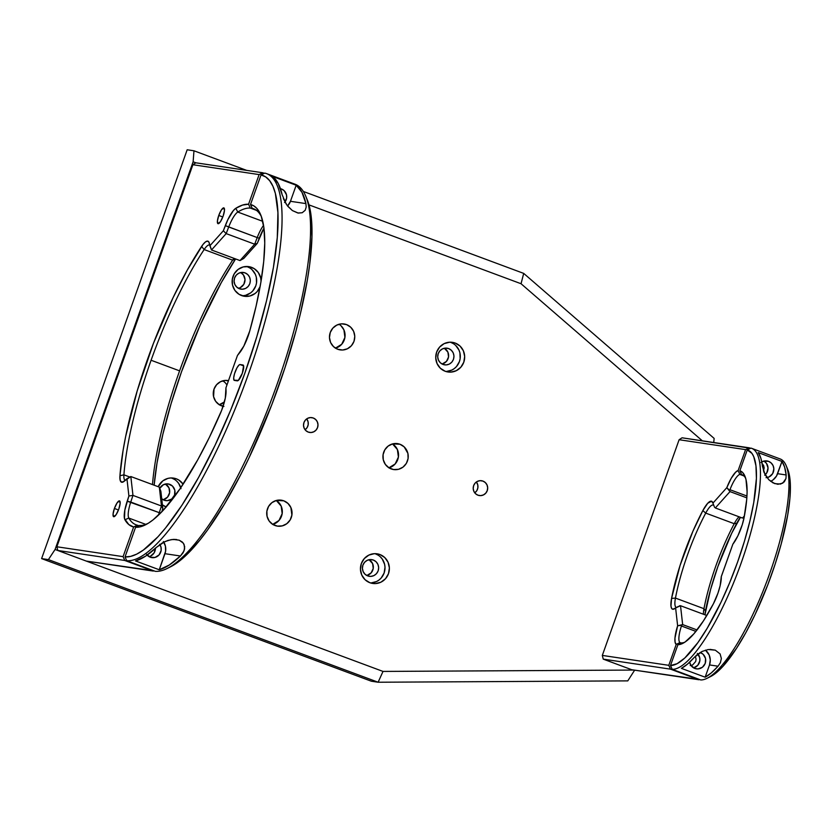 <?xml version="1.0" encoding="UTF-8"?>
<svg xmlns="http://www.w3.org/2000/svg" width="832" height="832" viewBox="0 0 832 832"><rect width="100%" height="100%" fill="white"/><g stroke="black" fill="none" stroke-linecap="round" stroke-linejoin="round"><path stroke-width="1.25" d="M242.32 373.246A8.434 2.163 110.4 0 1 237.318 380.848L234.406 380.411A8.434 2.163 110.4 0 1 234.291 380.39A8.434 2.163 110.4 0 1 235.123 371.946A8.434 2.163 110.4 0 1 240.053 364.551L243.62 365.882L240.053 364.551L242.965 364.988A8.434 2.163 110.4 0 1 243.079 365.019A8.434 2.163 110.4 0 1 242.32 373.246L243.589 365.716L240.053 364.551L239.002 365.04L236.974 367.806L234.53 373.714L233.688 377.863L234.031 380.203L238.368 380.37L242.32 373.246M280.446 188.666A8.434 8.133 -81.5 0 1 281.403 188.947L284.107 190.642L286.499 194.834L286.624 198.12L284.554 202.54M146.505 554.299L150.27 557.211A8.434 8.133 -81.5 0 1 147.139 555.09M163.342 541.476L165.412 546.104L165.599 551.21L159.255 569.764L169.26 565.032L180.44 556.005L164.975 553.696L159.255 569.764L135.502 560.934A206.045 52.905 -69.6 0 0 156.686 547.175L164.913 541.59L171.257 539.625L176.654 539.531L173.784 539.375L179.223 540.186L182.354 542.058L184.059 544.367L184.621 548.87L183.113 552.75L180.44 556.005L164.975 553.696A13.114 12.657 98.5 0 0 163.779 542.131M266.604 173.638A206.045 52.905 110.4 0 0 264.774 173.108L261.05 174.918L265.699 176.914L269.662 180.69L272.896 186.202L275.361 193.409L277.93 212.597L277.285 237.536L273.437 267.28L266.531 300.726L256.828 336.617L244.702 373.599L230.599 410.29L215.051 445.307L198.64 477.329L181.979 505.18L165.703 527.79L157.893 536.858L143.312 550.098L136.687 554.143L130.572 556.41L125.039 556.899L126.745 560.726A206.045 52.905 -69.6 0 0 248.196 374.722A206.045 52.905 -69.6 0 0 264.774 173.108L261.05 174.918A203.05 52.135 110.4 0 1 244.702 373.599A203.05 52.135 110.4 0 1 125.039 556.899L135.574 527.28L139.298 525.47A168.584 43.285 -69.6 0 0 147.191 523.91A168.584 43.285 110.4 0 1 139.298 525.47L135.574 527.28L139.454 527.01L148.19 523.318L153.005 519.917L163.363 510.151L180.211 488.561L197.756 459.794L209.331 437.455L221.697 410.218L225.306 398.112L225.94 387.816L237.442 355.503L243.838 346.07L249.714 331.084A21.726 5.574 110.4 0 1 239.678 352.695L237.442 355.503L225.94 387.816L226.054 390.978A21.726 5.574 110.4 0 1 220.449 413.254A171.579 44.054 110.4 0 1 145.392 524.878A171.579 44.054 110.4 0 1 135.574 527.28L125.039 556.899L126.745 560.726L155.251 571.324A206.045 52.905 -69.6 0 0 275.454 388.814A206.045 52.905 -69.6 0 0 295.11 184.246L266.604 173.638A206.045 52.905 110.4 0 1 246.948 378.217A206.045 52.905 110.4 0 1 126.745 560.726L155.251 571.324A206.045 52.905 110.4 0 0 167.232 568.454L170.768 566.686A203.05 52.135 -69.6 0 0 274.882 396.552A203.05 52.135 -69.6 0 0 307.216 199.732L305.708 196.082A206.045 52.905 110.4 0 1 272.886 395.814A206.045 52.905 110.4 0 1 167.232 568.454M159.869 544.534A8.434 8.133 -81.5 0 1 150.27 557.211L154.991 557.45L159.068 554.944L161.138 550.524L161.013 547.238L159.682 544.263M156.686 547.175L145.496 556.202L135.502 560.934L159.255 569.764A206.045 52.905 110.4 0 0 180.44 556.005L184.049 550.888L184.694 546.686L183.373 543.202L179.223 540.186L173.15 539.406L167.846 540.446L162.406 542.88L156.686 547.175M293.28 183.706A206.045 52.905 110.4 0 1 305.708 196.082M305.926 203.601L301.974 192.317L296.182 185.234A206.045 52.905 110.4 0 1 305.926 203.601L290.462 201.302L296.182 185.234L290.462 201.302L287.581 206.003A13.114 12.657 98.5 0 0 290.462 201.302L305.926 203.601L306.197 207.064L305.198 210.278L302.203 212.742L298.272 213.075L292.365 210.558L287.893 206.388M286.146 204.027L282.162 194.771A206.045 52.905 -69.6 0 0 272.428 176.405L278.221 183.487L282.162 194.771M296.182 185.234L272.428 176.405L296.182 185.234M279.864 188.552L281.403 188.947A8.434 8.133 -81.5 0 1 284.96 202.051M149.022 556.618A8.434 8.133 98.5 0 0 155.407 548.361M252.221 208.354A168.584 43.285 110.4 0 1 253.542 208.759A168.584 43.285 110.4 0 1 261.425 216.705A168.584 43.285 -69.6 0 0 252.221 208.354L250.505 204.526A171.579 44.054 110.4 0 1 260.697 214.802A171.579 44.054 110.4 0 1 249.714 331.084L256.079 306.166L260.78 282.807L263.692 261.602L264.742 243.1L263.91 227.791L261.196 216.081L256.693 208.25L253.802 205.868L250.505 204.526L252.221 208.354L254.81 209.321L252.221 208.354M306.831 198.817L309.296 206.024L310.981 214.854L311.948 237.016L309.691 264.493L307.372 279.906L300.466 313.352L295.942 331.074L284.981 367.682L271.804 404.685L248.986 457.922L240.854 474.386L224.234 504.473L207.688 529.818L199.638 540.405L184.34 556.93L177.258 562.713L170.622 566.758M302.203 212.742L297.866 213.002L292.365 210.558L287.196 205.514L283.348 198.609M306.197 207.064L305.198 210.278M155.407 548.007L154.211 552.75L150.675 556.036M261.05 174.918L250.505 204.526L261.05 174.918M720.377 662.719L718.058 666.214L709.509 664.934A13.114 12.657 98.5 0 0 705.453 650.135L709.134 654.919L710.278 659.88L709.509 664.934L705.141 677.196L711.308 672.901L718.058 666.214L709.509 664.934L705.141 677.196L681.387 668.366A117.634 30.202 -69.6 0 0 694.304 657.374L687.554 664.071L681.387 668.366L705.141 677.196A117.634 30.202 110.4 0 0 718.058 666.214L720.377 662.719L721.375 658.528L720.377 662.719M720.096 653.91L721.375 658.528L720.096 653.91L715.302 650.166L709.987 649.376L715.302 650.166L720.096 653.91M761.779 461.947A8.434 8.133 -81.5 0 1 768.55 461.344L765.336 460.866L768.55 461.344A8.434 8.133 -81.5 0 1 766.958 477.589M700.45 652.59L700.45 652.59A8.434 8.133 -81.5 0 1 696.384 668.855A8.434 8.133 -81.5 0 1 689.634 662.199L691.038 665.538L694.803 668.45L697.944 668.938L702.406 667.285L705.266 663.364L705.546 658.476L703.154 654.285L700.17 652.496A8.434 8.133 -81.5 0 1 700.45 652.59M744.099 517.546A21.726 5.574 110.4 0 1 732.867 544.17L737.911 535.777L742.258 524.742L744.099 517.546L746.72 499.45L747.105 491.722L745.992 479.544L744.526 475.28L742.466 472.326L739.856 470.735A92.529 23.764 110.4 0 1 744.921 476.164A92.529 23.764 110.4 0 1 744.099 517.546M745.618 478.14A89.534 22.994 -69.6 0 0 741.562 474.573L739.856 470.735L747.261 449.935L751.972 453.43L753.73 456.633L755.955 465.806L756.413 478.348L753.761 502.476L749.861 521.227L744.411 541.31L737.62 562.006L729.737 582.525L721.053 602.139L707.21 628.254L697.944 642.543L684.84 657.966L677.102 663.697L670.498 665.506L677.903 644.706L681.626 642.886A89.534 22.994 -69.6 0 0 684.559 642.346A89.534 22.994 110.4 0 1 681.626 642.886L677.903 644.706L681.325 644.01L685.173 641.94L693.888 633.807L703.498 620.828L713.388 603.814A92.529 23.764 110.4 0 1 682.739 643.396A92.529 23.764 110.4 0 1 677.903 644.706L670.498 665.506L672.214 669.344A117.634 30.202 -69.6 0 0 741.114 563.129A117.634 30.202 -69.6 0 0 750.984 448.115L747.261 449.935L739.856 470.735L741.562 474.573A89.534 22.994 110.4 0 1 741.832 474.666A89.534 22.994 110.4 0 1 745.618 478.14M721.292 576.69A21.726 5.574 110.4 0 1 713.388 603.814L717.985 593.06L720.148 585.666L721.292 576.576L732.867 544.17L721.292 576.69M742.092 474.77L741.562 474.573L742.092 474.77M693.555 667.857A8.434 8.133 98.5 0 0 697.913 654.025M787.665 469.258L788.996 473.398L790.348 484.297L789.901 498.368L787.696 515.091L781.258 543.764L775.112 564.252L767.738 584.948L754.988 614.754L745.815 632.715L736.486 648.378L722.987 666.318L714.782 673.93L710.642 676.52A114.639 29.432 -69.6 0 0 769.434 580.455A114.639 29.432 -69.6 0 0 787.696 469.331L786.178 465.691A117.634 30.202 110.4 0 1 767.447 579.717A117.634 30.202 110.4 0 1 707.127 678.278A117.634 30.202 110.4 0 1 700.721 679.942A117.634 30.202 -69.6 0 0 769.184 574.964A117.634 30.202 -69.6 0 0 780.135 458.931L751.629 448.323A117.634 30.202 110.4 0 1 740.678 564.366A117.634 30.202 110.4 0 1 672.214 669.344L700.721 679.942L672.214 669.344L670.498 665.506A114.639 29.432 110.4 0 0 737.62 562.006A114.639 29.432 110.4 0 0 747.261 449.935L750.984 448.115A117.634 30.202 110.4 0 1 751.629 448.323M765.149 474.791A8.434 8.133 98.5 0 0 763.974 461.074L766.49 463.393L768.03 468L766.834 472.742L764.681 475.176M708.25 649.522L715.302 650.166L708.25 649.522L702.156 651.414L708.25 649.522M697.611 654.264L702.156 651.414L694.304 657.374L697.611 654.264M779.49 458.723A117.634 30.202 110.4 0 1 786.178 465.691M697.33 653.411L699.722 657.613L699.837 660.889L697.778 665.309L693.69 667.826M770.598 481.312A13.114 12.657 98.5 0 0 777.608 473.689L786.157 474.968L785.959 478.535L784.316 481.811L780.624 484.058L774.686 483.621L768.799 479.721L765.128 474.739L762.403 466.128A117.634 30.202 -69.6 0 0 758.212 452.598L760.854 458.214L763.994 472.358L768.799 479.721L773.063 482.903L777.878 484.307L782.766 483.142L785.959 478.535M773.157 479.804L776.516 476.018L781.966 461.438L758.212 452.598L781.966 461.438L777.608 473.689L786.157 474.968L784.607 467.043L781.966 461.438A117.634 30.202 110.4 0 1 786.157 474.968M760.947 462.509L763.828 461.105L768.55 461.344L771.254 463.039L773.126 465.681L773.864 468.863L772.668 473.606L769.132 476.892L766.043 477.693M455.229 343.075A14.986 14.466 -81.5 0 1 464.225 360.776A14.986 14.466 -81.5 0 1 448.001 371.987A14.986 14.466 -81.5 0 1 445.193 371.27L450.767 372.122L456.258 370.708L460.834 367.224L463.788 362.211L464.672 356.439L463.362 350.771L460.044 346.07L455.229 343.075L449.654 342.212L444.163 343.626L439.587 347.11L436.634 352.123L435.75 357.895L437.06 363.563L440.378 368.264L445.193 371.27A14.986 14.466 -81.5 0 1 436.197 353.558A14.986 14.466 -81.5 0 1 452.421 342.347A14.986 14.466 -81.5 0 1 455.229 343.075L450.861 342.42L455.229 343.075M445.848 371.488A14.986 14.466 98.5 0 0 460.086 358.998A14.986 14.466 98.5 0 0 450.861 342.42L453.409 343.678M379.933 554.538A14.986 14.466 -81.5 0 1 388.918 572.239A14.986 14.466 -81.5 0 1 372.705 583.45A14.986 14.466 -81.5 0 1 369.897 582.733L375.471 583.586L380.962 582.171L385.528 578.687L388.482 573.685L389.376 567.902L388.055 562.234L384.748 557.544L379.933 554.538L374.358 553.675L368.867 555.1L364.291 558.574L361.338 563.586L360.454 569.369L361.764 575.037L365.082 579.727L369.897 582.733A14.986 14.466 -81.5 0 1 360.901 565.022A14.986 14.466 -81.5 0 1 377.114 553.81A14.986 14.466 -81.5 0 1 379.933 554.538L375.565 553.883L379.933 554.538M370.542 582.951A14.986 14.466 98.5 0 0 384.79 570.461A14.986 14.466 98.5 0 0 375.565 553.883L378.113 555.142M176.311 478.816A14.986 14.466 -81.5 0 1 183.134 484.182L178.859 480.074L176.311 478.816L170.737 477.963L167.929 478.39L162.791 480.886L158.184 486.699A14.986 14.466 -81.5 0 1 173.503 478.098A14.986 14.466 -81.5 0 1 176.311 478.816L171.943 478.171L176.311 478.816M180.762 487.75A14.986 14.466 98.5 0 0 171.943 478.171L174.491 479.419M242.226 295.776A14.986 14.466 98.5 0 0 256.464 283.286A14.986 14.466 98.5 0 0 247.239 266.708L251.607 267.353A14.986 14.466 -81.5 0 1 261.061 281.122L260.666 277.815L258.305 272.532L254.166 268.611L248.862 266.635L243.225 266.926L238.098 269.422L234.26 273.749L232.294 279.25L232.513 285.085L234.874 290.368L239.023 294.289L244.317 296.265L249.954 295.974L255.091 293.478L257.213 291.512L260.166 286.499M260.094 286.697A14.986 14.466 -81.5 0 1 244.379 296.275A14.986 14.466 -81.5 0 1 241.571 295.547A14.986 14.466 -81.5 0 1 232.586 277.846A14.986 14.466 -81.5 0 1 248.799 266.625A14.986 14.466 -81.5 0 1 251.607 267.353L247.239 266.708L249.798 267.956M388.97 467.823L393.598 469.55L398.538 469.3L403.031 467.116L406.39 463.33L408.096 458.515L407.909 453.409L404.196 446.888L399.984 444.257A13.114 12.657 -81.5 0 1 393.661 469.56A13.114 12.657 -81.5 0 1 383.334 453.43A13.114 12.657 -81.5 0 1 399.984 444.257L392.642 443.882L388.159 446.066L384.8 449.852L383.084 454.667L383.282 459.774L385.341 464.391L388.97 467.823A13.114 12.657 98.5 0 0 392.517 443.914L397.384 449.54L398.393 457.07L395.179 463.944L388.825 467.854M223.101 406.297A13.114 12.657 -81.5 0 1 213.647 390.333A13.114 12.657 -81.5 0 1 228.498 380.64L225.42 380.411L220.615 381.649L216.622 384.696L214.032 389.074L213.595 396.677L215.654 401.294L219.284 404.726A13.114 12.657 98.5 0 0 224.401 401.939L219.149 404.758M225.306 380.411L228.415 380.879L225.306 380.411M226.45 384.249L226.938 384.998A13.114 12.657 98.5 0 0 222.83 380.817L224.806 382.346M272.75 524.389L277.389 526.115L282.318 525.866L286.811 523.682L290.17 519.896L291.886 515.081L290.878 507.551L287.976 503.443L283.764 500.812A13.114 12.657 -81.5 0 1 277.441 526.126A13.114 12.657 -81.5 0 1 267.114 509.995A13.114 12.657 -81.5 0 1 283.764 500.812L276.432 500.438L271.939 502.622L268.58 506.418L266.874 511.222L267.062 516.329L269.121 520.957L272.75 524.389A13.114 12.657 98.5 0 0 276.297 500.479M346.518 324.594A13.114 12.657 -81.5 0 1 340.194 349.898A13.114 12.657 -81.5 0 1 329.867 333.778A13.114 12.657 -81.5 0 1 346.518 324.594L341.64 323.846L336.835 325.083L332.831 328.13L330.252 332.519L329.472 337.574L330.616 342.534L333.518 346.642L337.73 349.263L342.618 350.022L347.422 348.774L351.416 345.738L354.006 341.349L354.786 336.294L353.631 331.334L350.73 327.226L346.518 324.594M335.494 348.161A13.114 12.657 98.5 0 0 339.05 324.251M310.409 417.57L313.258 417.997A7.488 7.228 -81.5 0 1 309.65 432.453A7.488 7.228 -81.5 0 1 303.742 423.238A7.488 7.228 -81.5 0 1 313.258 417.997L310.409 417.57M305.084 429.759A7.488 7.228 98.5 0 0 306.706 418.881L308.079 421.782L308.183 424.694L307.206 427.45L305.084 429.759M480.085 480.667L482.945 481.094A7.488 7.228 -81.5 0 1 479.326 495.55A7.488 7.228 -81.5 0 1 473.429 486.335A7.488 7.228 -81.5 0 1 482.945 481.094L480.085 480.667M474.77 492.856A7.488 7.228 98.5 0 0 476.393 481.978L477.766 484.879L477.87 487.791L476.892 490.547L474.77 492.856M448.666 348.587A8.434 8.133 -81.5 0 1 444.6 364.853A8.434 8.133 -81.5 0 1 437.965 354.484A8.434 8.133 -81.5 0 1 448.666 348.587L445.453 348.109L448.666 348.587L445.526 348.109L442.437 348.899L439.868 350.854L438.204 353.683L437.705 356.928L438.443 360.121L440.315 362.752L443.019 364.447L446.15 364.926L449.249 364.135L451.818 362.18L453.482 359.362L453.981 356.106L453.232 352.914L451.37 350.282L448.666 348.587M442 363.979A8.434 8.133 98.5 0 0 444.34 348.254L447.897 352.123L448.542 356.959L446.472 361.379L442.395 363.896M373.37 560.05A8.434 8.133 -81.5 0 1 369.304 576.316A8.434 8.133 -81.5 0 1 362.658 565.958A8.434 8.133 -81.5 0 1 373.37 560.05L370.157 559.572L373.37 560.05L370.23 559.572L367.141 560.362L364.572 562.328L362.908 565.146L362.409 568.391L363.147 571.584L365.009 574.226L367.723 575.91L370.854 576.399L373.942 575.598L376.511 573.643L378.175 570.825L378.674 567.57L377.936 564.387L376.074 561.746L373.37 560.05M366.704 575.453A8.434 8.133 98.5 0 0 369.044 559.718L372.601 563.586L373.246 568.422L371.176 572.842L367.099 575.359M161.387 498.503L164.102 500.198L167.232 500.677L171.704 499.034L174.554 495.102L174.845 490.225L172.453 486.023L168.199 483.933L163.519 484.65L159.775 488.311A8.434 8.133 -81.5 0 1 169.749 484.338L166.535 483.86L169.749 484.338A8.434 8.133 -81.5 0 1 165.682 500.604A8.434 8.133 -81.5 0 1 161.73 498.805M163.082 499.73A8.434 8.133 98.5 0 0 165.422 484.006L168.979 487.874L169.624 492.71L167.554 497.13L163.478 499.637M245.045 272.875A8.434 8.133 -81.5 0 1 240.978 289.141A8.434 8.133 -81.5 0 1 234.343 278.772A8.434 8.133 -81.5 0 1 245.045 272.875L241.904 272.386L238.815 273.187L236.246 275.142L234.582 277.961L234.083 281.216L234.822 284.398L236.694 287.04L239.398 288.735L242.538 289.214L245.627 288.413L248.196 286.458L249.86 283.639L250.359 280.394L249.621 277.202L247.749 274.56L245.045 272.875M238.378 288.267A8.434 8.133 98.5 0 0 240.718 272.542L243.474 274.986L245.014 279.594L243.818 284.336L240.282 287.622M187.179 149.77L41.6 558.605L371.332 681.21L378.123 682.23L627.786 680.878L378.123 682.23L371.332 681.21L41.6 558.605L48.402 559.614L378.123 682.23L383.011 671.424L634.005 670.062L383.011 671.424L55.078 549.474L48.402 559.614L41.6 558.605L187.179 149.77L193.97 150.79L193.128 161.793L55.078 549.474L193.128 161.793L195.842 162.802L193.128 161.793L193.97 150.79L187.179 149.77M341.016 325.78L343.918 329.888L344.926 337.407L341.713 344.282L335.358 348.192M276.286 500.469L281.174 506.106L282.173 513.635L278.959 520.51L272.615 524.42M714.137 438.402L713.742 442.51L714.137 438.402L523.702 273.395L303.347 191.454L523.702 273.395L714.137 438.402M634.65 670.155L627.786 680.878L634.65 670.155M246.646 170.373L193.97 150.79L246.646 170.373M702.343 440.814L521.05 283.733L523.702 273.395L521.05 283.733L702.343 440.814M308.984 204.88L521.05 283.733L308.984 204.88M166.192 506.979A14.986 14.466 -81.5 0 1 162.406 504.837L166.275 507.01M477.922 495.186L480.709 495.622L483.454 494.905L485.742 493.168L487.219 490.662L487.666 487.77L487.011 484.942L485.347 482.591L482.945 481.094L480.158 480.657L477.412 481.374L475.124 483.111L473.647 485.618L473.2 488.509L473.855 491.338L475.519 493.688L477.922 495.186M308.246 432.089L311.033 432.515L313.778 431.808L316.066 430.071L317.543 427.565L317.98 424.674L317.325 421.845L315.671 419.494L313.258 417.997L310.471 417.56L307.726 418.278L305.438 420.014L303.961 422.521L303.524 425.412L304.179 428.241L305.833 430.591L308.246 432.089M219.284 404.726L223.922 406.453M378.123 682.23L48.402 559.614L55.078 549.474L383.011 671.424L378.123 682.23M252.054 269.703L255.372 274.404L256.298 277.17L256.516 283.005L255.798 285.844L252.845 290.857L250.723 292.833L245.586 295.329L242.778 295.755M176.758 481.177L178.641 483.35L181.002 488.634M380.37 556.889L382.262 559.062L384.613 564.346L385.008 567.247L384.114 573.03L381.16 578.042L379.038 580.008L376.594 581.516L371.103 582.941M455.676 345.426L458.994 350.116L459.919 352.882L460.138 358.717L459.42 361.566L456.466 366.579L454.334 368.545L451.89 370.053L446.399 371.478M247.239 266.708A14.986 14.466 98.5 0 0 246.584 266.479M171.943 478.171A14.986 14.466 98.5 0 0 171.288 477.942M375.565 553.883A14.986 14.466 98.5 0 0 374.91 553.654M450.861 342.42A14.986 14.466 98.5 0 0 450.206 342.191M672.818 609.263L675.615 607.953A21.726 5.574 110.4 0 1 674.19 608.972A21.726 5.574 110.4 0 1 672.818 609.263A21.726 5.574 110.4 0 1 671.559 598.406L670.977 606.133L671.611 608.358L672.818 609.263M679.494 605.8L680.514 605.717L682.656 624.593L680.514 605.717L706.826 615.503L680.514 605.717L675.615 607.953L677.633 625.799L674.96 638.092L675.095 642.242L676.229 644.394L668.782 665.319L670.488 669.146L698.994 679.744L631.748 669.729L603.242 659.131L670.488 669.146L699.514 679.494L631.748 669.729M740.459 517.317L731.692 533.27L717.86 566.623L710.59 589.493L704.943 614.806A21.726 5.574 -69.6 0 1 705.494 611.031L703.966 608.691A89.534 22.994 110.4 0 1 734.23 523.702L736.778 523.193A92.529 23.764 -69.6 0 0 705.494 611.031L703.966 608.691L675.459 598.094A89.534 22.994 110.4 0 1 705.723 513.105L734.23 523.702A18.73 4.805 110.4 0 1 739.055 516.786A18.73 4.805 -69.6 0 0 734.23 523.702A89.534 22.994 -69.6 0 0 703.966 608.691A18.73 4.805 -69.6 0 0 703.394 614.224A18.73 4.805 110.4 0 1 703.966 608.691L675.459 598.094L671.559 598.406A92.529 23.764 110.4 0 1 702.842 510.578L692.858 531.378L680.046 565.51L671.559 598.406L675.459 598.094A18.73 4.805 -69.6 0 0 676.53 607.454A18.73 4.805 110.4 0 1 676.281 607.391A18.73 4.805 110.4 0 1 675.459 598.094A89.534 22.994 -69.6 0 1 705.723 513.105A18.73 4.805 110.4 0 1 713.274 505.066A18.73 4.805 110.4 0 1 713.856 505.482A18.73 4.805 -69.6 0 0 705.723 513.105L702.842 510.578L705.723 513.105L734.23 523.702L736.778 523.193A21.726 5.574 -69.6 0 1 740.459 517.317M744.151 517.306L742.477 518.066L744.411 515.902L742.477 518.066L715.322 507.967L742.477 518.066L744.151 517.306M678.402 606.403L675.615 607.953L677.633 625.799A21.726 5.574 110.4 0 0 676.229 644.394L679.952 642.564A18.73 4.805 110.4 0 1 681.429 625.997A18.73 4.805 -69.6 0 0 679.952 642.564L681.294 643.053L679.952 642.564L676.229 644.394L668.782 665.319L602.316 655.418L679.12 439.722L745.586 449.623L749.299 447.814L682.063 437.798L750.62 448.302L749.299 447.814L745.586 449.623L738.13 470.548L739.835 474.396L743.818 475.873L739.835 474.396A18.73 4.805 -69.6 0 0 729.955 489.705A18.73 4.805 110.4 0 1 739.835 474.396L738.13 470.548L735.665 472.16L731.203 478.358L726.814 487.656L712.93 503.131L711.537 501.218L707.72 503.266L702.842 510.578A21.726 5.574 110.4 0 1 712.722 502.497A21.726 5.574 110.4 0 1 712.93 503.131L714.563 507.322M762.029 463.372L763.62 465.514L764.171 467.948L763.485 470.974M695.302 656.313L696.072 659.194L695.698 661.482L692.598 664.986L690.238 665.569M729.955 489.705L746.959 496.028L729.955 489.705L729.654 490.495L730.007 491.598L746.845 497.858L730.007 491.598L715.322 507.967L730.007 491.598L726.814 487.656L712.93 503.131L714.106 506.147M682.063 437.798L679.12 439.722L745.586 449.623L738.13 470.548A21.726 5.574 110.4 0 0 726.814 487.656L728.863 489.694M681.429 625.997L695.916 631.384L681.429 625.997L681.689 625.206L682.656 624.593L697.05 629.949L682.656 624.593L677.633 625.799L680.545 625.373M670.488 669.146L603.242 659.131L602.316 655.418L668.782 665.319L670.488 669.146M235.529 259.074L232.648 260.146A18.73 4.805 110.4 0 1 233.958 258.326A18.73 4.805 -69.6 0 0 232.648 260.146A168.584 43.285 -69.6 0 0 179.598 370.864L151.091 360.256A168.584 43.285 110.4 0 1 204.142 249.548L232.648 260.146L204.142 249.548A168.584 43.285 -69.6 0 0 151.091 360.256A168.584 43.285 -69.6 0 0 123.916 474.833A18.73 4.805 -69.6 0 0 125.206 480.355A18.73 4.805 110.4 0 1 123.916 474.833L119.943 475.738L123.916 474.833L129.886 477.048L123.916 474.833A168.584 43.285 110.4 0 1 151.091 360.256L179.598 370.864A168.584 43.285 -69.6 0 0 152.485 484.588A168.584 43.285 110.4 0 1 179.598 370.864A168.584 43.285 110.4 0 1 232.648 260.146L235.529 259.074L221.208 282.755L200.252 324.927L181.532 371.758L171.122 403.551L162.843 434.366L157.019 463.008L154.138 485.202A171.579 44.054 -69.6 0 1 235.529 259.074A21.726 5.574 -69.6 0 1 235.612 258.939L235.529 259.074M218.754 215.457L222.799 216.965L218.754 215.457L217.391 221.156L218.109 223.714L220.48 221.624L223.122 216.112A8.434 2.163 110.4 0 1 217.994 223.683A8.434 2.163 110.4 0 1 218.754 215.457A8.434 2.163 110.4 0 1 223.87 207.886A8.434 2.163 110.4 0 1 223.122 216.112L224.474 210.402L223.756 207.854L221.385 209.945L218.754 215.457M114.41 508.466L118.466 509.974L114.41 508.466L113.058 514.176L113.776 516.724L116.147 514.634L118.789 509.122A8.434 2.163 110.4 0 1 113.662 516.693A8.434 2.163 110.4 0 1 114.41 508.466A8.434 2.163 110.4 0 1 119.538 500.895A8.434 2.163 110.4 0 1 118.789 509.122L120.141 503.422L119.423 500.864L117.052 502.954L114.41 508.466M86.299 561.09L153.296 571.064L124.79 560.466L123.084 556.639L133.64 526.999L137.353 525.179A168.584 43.285 110.4 0 1 136.032 524.784A168.584 43.285 110.4 0 1 128.804 518.066A18.73 4.805 110.4 0 1 130.749 502.07A18.73 4.805 -69.6 0 0 128.804 518.066L124.914 519.75L128.804 518.066A168.584 43.285 -69.6 0 0 137.353 525.179L138.798 525.72L137.353 525.179L133.64 526.999A171.579 44.054 110.4 0 1 124.914 519.75A21.726 5.574 110.4 0 1 127.182 501.197L159.266 512.668L161.47 506.002L162.833 508.612L160.878 491.306L159.328 487.126L160.878 491.306L162.833 508.612L161.47 506.002L159.328 487.126L130.822 476.528L132.964 495.404L161.47 506.002L159.328 487.126L130.822 476.528L126.942 478.691L128.898 495.997L132.964 495.404L130.822 476.528L124.862 480.698A21.726 5.574 110.4 0 1 123.167 481.967A21.726 5.574 110.4 0 1 121.794 482.258L124.706 480.844L121.794 482.258A21.726 5.574 110.4 0 1 119.943 475.738L120.203 480.397L121.794 482.258L123.188 481.957L126.942 478.691L128.898 495.997L124.842 510.11L124.488 518.586L128.804 524.555L133.64 526.999L123.084 556.639L56.857 546.77L192.899 164.726L259.126 174.595L248.57 204.235L242.57 205.067L235.82 208.291L233.366 210.569L227.854 219.648L223.34 230.776L209.872 245.783L208.946 242.174L207.542 241.103L205.483 241.914L202.956 244.535L187.273 270.14L173.139 297.544L153.483 343.252L137.186 390.926L125.674 436.415L123.084 450.393L119.943 475.738A171.579 44.054 110.4 0 1 201.583 246.449L204.142 249.548L201.583 246.449A21.726 5.574 110.4 0 1 209.071 242.445A21.726 5.574 110.4 0 1 209.362 243.391L211.494 249.974L226.179 233.605L223.34 230.776L209.872 245.783L211.494 249.974L240.001 260.572L254.686 244.202L226.179 233.605L211.494 249.974L240.001 260.572L254.686 244.202L257.275 243.391L243.818 258.398L240.001 260.572L243.818 258.398L257.275 243.391L254.686 244.202L257.213 237.578L225.306 225.607A21.726 5.574 110.4 0 1 235.82 208.291L237.775 212.046A18.73 4.805 -69.6 0 0 228.706 226.98A18.73 4.805 110.4 0 1 237.775 212.046L235.82 208.291A171.579 44.054 110.4 0 1 248.57 204.235L250.276 208.062L256.474 210.371L250.276 208.062A168.584 43.285 -69.6 0 0 237.775 212.046A168.584 43.285 110.4 0 1 250.276 208.062L248.57 204.235L259.126 174.595L192.899 164.726L195.842 162.802L262.839 172.786L259.126 174.595L262.839 172.786L195.842 162.802L192.899 164.726L56.857 546.77L123.084 556.639L124.79 560.466L57.793 550.482L56.857 546.77L57.793 550.482L124.79 560.466L153.847 570.804L86.299 561.09L57.793 550.482M264.306 173.326L262.839 172.786L264.306 173.326M209.716 245.055A18.73 4.805 -69.6 0 0 204.142 249.548A18.73 4.805 110.4 0 1 209.622 245.014A18.73 4.805 110.4 0 1 209.716 245.055M263.952 228.145L257.275 243.391L259.241 238.233L257.213 237.578A18.73 4.805 110.4 0 1 263.546 225.389A18.73 4.805 -69.6 0 0 257.213 237.578L228.706 226.98L226.179 233.605L254.686 244.202L257.213 237.578L259.241 238.233A21.726 5.574 -69.6 0 1 263.952 228.145M162.833 508.612L161.762 511.857L162.833 508.612M262.756 221.333L237.775 212.046L262.756 221.333M128.804 518.066L145.881 524.42L128.804 518.066M159.266 512.668A18.73 4.805 -69.6 0 0 158.506 515.112A18.73 4.805 110.4 0 1 159.266 512.668L160.326 513.323L159.266 512.668L161.47 506.002L132.964 495.404L130.749 502.07L159.266 512.668M128.898 495.997L127.182 501.197L130.749 502.07L132.964 495.404L128.898 495.997M226.179 233.605L228.706 226.98L225.306 225.607L223.34 230.776L226.179 233.605M707.127 678.278L710.653 676.51"/></g></svg>
